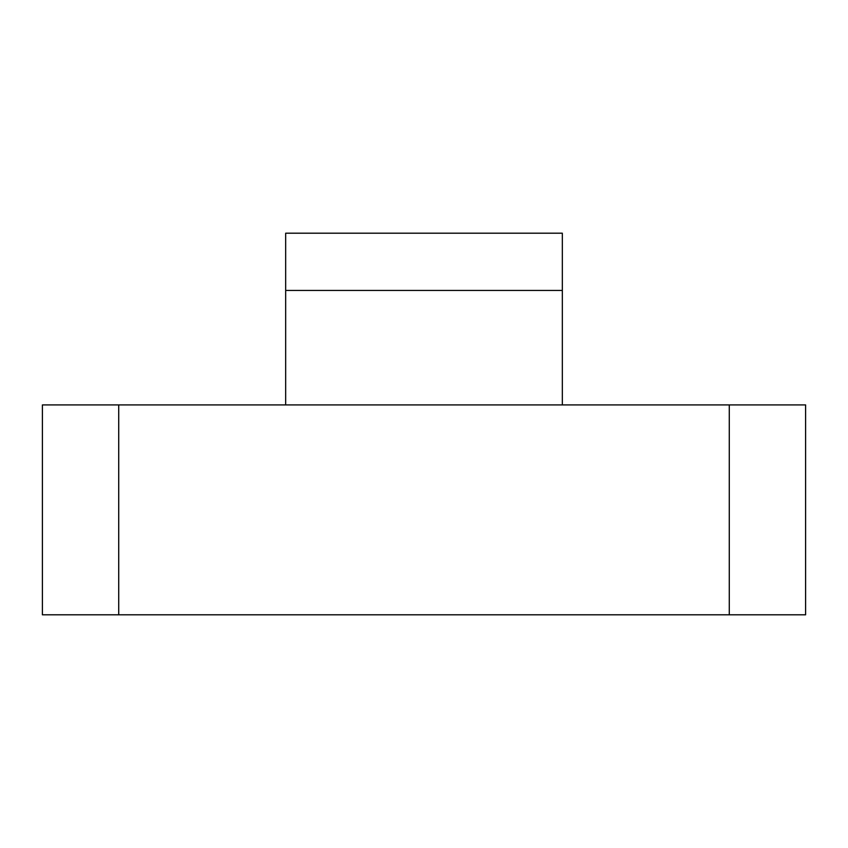 <?xml version="1.0" encoding="UTF-8"?>
<svg xmlns="http://www.w3.org/2000/svg" width="848" height="848" viewBox="0 0 848 848"><rect width="100%" height="100%" fill="white"/><g stroke="black" fill="none" stroke-linecap="round" stroke-linejoin="round"><path stroke-width="1.27" d="M285.67 233.2L285.67 290.44L562.33 290.44L562.33 233.2L285.67 233.2M118.72 404.92L42.4 404.92L42.4 614.8L118.72 614.8L118.72 404.92L729.28 404.92L729.28 614.8L118.72 614.8M729.28 614.8L805.6 614.8L805.6 404.92L729.28 404.92M285.67 404.92L285.67 290.44M562.33 404.92L562.33 290.44"/></g></svg>
